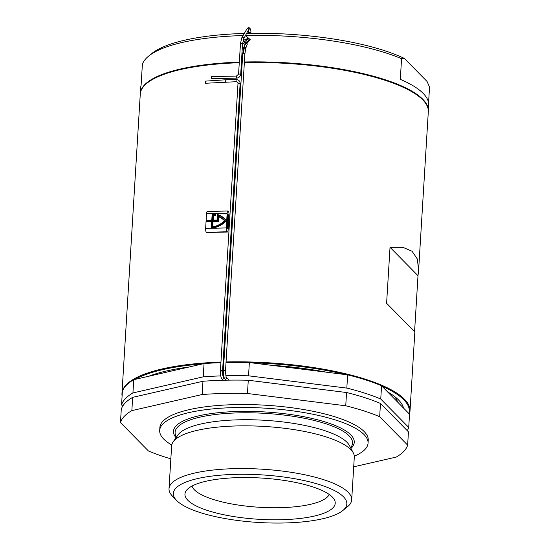 <?xml version="1.0" encoding="UTF-8"?>
<svg xmlns="http://www.w3.org/2000/svg" width="550" height="550" viewBox="0 0 550 550"><rect width="100%" height="100%" fill="white"/><g stroke="black" fill="none" stroke-linecap="round" stroke-linejoin="round"><path stroke-width="0.82" d="M409.042 413.676A143.674 39.442 -176.5 0 0 382.051 386.272M345.916 374.632A143.674 39.442 -176.5 0 0 335.411 372.268A143.674 39.442 -176.5 0 0 251.075 362.766M226.05 361.934A144.286 39.614 3.5 0 1 335.741 371.546A144.286 39.614 3.5 0 1 409.998 411.125A144.286 39.614 3.5 0 1 409.413 414.061M244.386 62.157A143.674 39.442 3.5 0 1 353.794 71.727A143.674 39.442 3.5 0 1 422.448 99.529L423.005 100.107A144.286 39.614 -176.5 0 0 354.049 72.181A144.286 39.614 -176.5 0 0 244.358 62.569M418.605 270.435L418 275.688L390.033 247.294L402.765 247.287L412.039 251.226L417.374 259.064L418.605 270.435L428.306 111.767A144.286 39.614 -176.5 0 0 423.005 100.107M409.998 411.125L414.837 332.007L386.609 303.277L414.576 331.671L418 275.688M390.033 247.294L386.609 303.277M326.549 372.206A138.146 37.929 -176.5 0 0 270.435 365.193M188.966 367.036A138.146 37.929 -176.5 0 0 148.823 376.228M239.257 62.721A144.286 39.614 -176.5 0 0 146.953 83.222L147.579 82.72A143.674 39.442 3.5 0 1 239.284 62.308M241.443 62.239A143.674 39.442 3.5 0 1 242.234 62.212M394.357 396.316A132.007 36.238 3.5 0 1 397.609 402.071M403.528 408.079A138.146 37.929 -176.5 0 0 387.558 391.868M202.819 363.859A143.674 39.442 -176.5 0 0 134.97 379.404M242.206 62.624A144.286 39.614 -176.5 0 0 241.416 62.652M146.953 83.222A144.286 39.614 -176.5 0 0 140.271 94.146L121.963 393.511A144.286 39.614 3.5 0 1 220.949 362.079M122.093 396A144.286 39.614 3.5 0 1 121.963 393.511M223.107 362.01A144.286 39.614 3.5 0 1 223.898 361.989M245.575 35.544L250.353 39.799L245.444 44.268M245.843 43.23L249.267 40.246L248.504 38.149L243.382 40.377L244.124 42.46L245.389 43.161M244.757 42.921L244.544 41.566L248.909 38.686M244.984 44.241L242.619 43.106M243.093 35.544A144.286 39.614 -176.5 0 0 148.617 56.121A144.286 39.614 -176.5 0 0 142.361 64.584L141.103 85.209A144.286 39.614 -176.5 0 0 140.669 87.663L140.305 93.555A144.286 39.614 -176.5 0 0 140.291 93.851M428.319 111.471A144.286 39.614 -176.5 0 0 428.347 111.176A144.286 39.614 -176.5 0 0 422.764 99.234A144.286 39.614 -176.5 0 0 244.399 61.985M242.241 62.04A144.286 39.614 -176.5 0 0 241.45 62.061M239.291 62.129A144.286 39.614 -176.5 0 0 140.305 93.555M245.616 35.475A144.286 39.614 -176.5 0 1 401.562 58.719L400.304 79.344A144.286 39.614 3.5 0 1 423.122 93.342A144.286 39.614 3.5 0 1 428.704 105.284L428.347 111.176M401.562 58.719L404.374 58.438A141.219 38.768 -176.5 0 0 247.197 33.371A141.219 38.768 -176.5 0 0 246.826 33.385M244.303 33.447A141.219 38.768 -176.5 0 0 151.718 53.591L148.617 56.121M428.574 102.788L429.536 87.113L427.082 81.496L404.374 58.438M176.708 500.555A86.9 23.856 -176.5 0 0 258.94 522.5A86.9 23.856 -176.5 0 0 342.801 510.551A86.9 23.856 -176.5 0 0 343.461 496.781A86.9 23.856 -176.5 0 0 236.424 474.341A86.9 23.856 -176.5 0 0 176.543 500.383A86.9 23.856 -176.5 0 0 176.708 500.555M172.562 496.237A91.506 25.121 3.5 0 1 172.384 496.052A91.506 25.121 3.5 0 1 169.022 488.661A91.506 25.121 3.5 0 1 248.38 468.627A91.506 25.121 3.5 0 1 348.15 492.264A91.506 25.121 3.5 0 1 351.691 499.833A91.506 25.121 3.5 0 1 347.456 506.763L342.801 510.551M192.005 486.056A69.073 18.961 -176.5 0 0 194.446 489.857A69.073 18.961 -176.5 0 0 266.317 507.609A69.073 18.961 -176.5 0 0 329.202 494.45M332.31 497.035A75.274 20.666 -176.5 0 0 256.431 477.785A75.274 20.666 -176.5 0 0 186.189 490.737A75.274 20.666 -176.5 0 0 187.859 500.301A75.274 20.666 -176.5 0 0 276.066 519.798A75.274 20.666 -176.5 0 0 334.407 499.799A75.274 20.666 -176.5 0 0 332.31 497.035M351.691 499.833L354.303 457.112A91.506 25.121 -176.5 0 0 353.306 452.904A91.506 25.121 -176.5 0 0 350.769 449.536A91.506 25.121 -176.5 0 0 258.521 426.14A91.506 25.121 -176.5 0 0 173.14 441.884A91.506 25.121 -176.5 0 0 171.634 445.94L169.022 488.661M350.941 448.415A90.551 24.86 -176.5 0 0 350.756 434.83A90.551 24.86 -176.5 0 0 240.701 411.414A90.551 24.86 -176.5 0 0 176.034 437.717M354.296 456.17A104.376 28.655 -176.5 0 0 368.053 443.163L368.239 440.22A104.376 28.655 -176.5 0 0 364.196 431.578A104.376 28.655 -176.5 0 0 250.387 404.614A104.376 28.655 -176.5 0 0 159.871 427.474L159.686 430.423A104.376 28.655 -176.5 0 0 163.728 439.058A104.376 28.655 -176.5 0 0 171.758 445.005M368.053 443.163A104.376 28.655 -176.5 0 0 364.018 434.527A104.376 28.655 -176.5 0 0 250.209 407.564A104.376 28.655 -176.5 0 0 159.686 430.423M407.261 430.65A144.286 39.614 -176.5 0 0 408.719 427.433L409.53 414.171L381.562 385.777L380.751 399.039A144.286 39.614 -176.5 0 0 346.823 388.101L347.634 374.846A144.286 39.614 -176.5 0 1 381.562 385.777M226.016 362.526A144.286 39.614 -176.5 0 1 249.356 362.553L248.545 375.815A144.286 39.614 -176.5 0 0 225.864 375.767M223.857 362.581A144.286 39.614 -176.5 0 0 223.066 362.601M220.914 362.67A144.286 39.614 -176.5 0 0 204.05 363.578L203.239 376.839A144.286 39.614 -176.5 0 1 220.736 375.911M223.678 375.822A144.286 39.614 -176.5 0 0 222.922 375.842M133.739 379.686L132.928 392.941A144.286 39.614 -176.5 0 0 121.55 404.903L122.361 391.641A144.286 39.614 -176.5 0 1 133.739 379.686L204.05 363.578M353.712 466.812L396.254 457.071A144.286 39.614 -176.5 0 0 407.639 445.115L408.451 431.853L380.476 403.459L379.672 416.714A144.286 39.614 -176.5 0 0 345.744 405.783L346.555 392.521L248.277 380.236L247.466 393.491A144.286 39.614 -176.5 0 0 202.159 394.515L202.964 381.26L132.66 397.361L131.849 410.623A144.286 39.614 -176.5 0 0 120.464 422.579L121.275 409.324A144.286 39.614 -176.5 0 1 132.66 397.361M380.476 403.459A144.286 39.614 -176.5 0 0 346.555 392.521M248.277 380.236A144.286 39.614 -176.5 0 0 202.964 381.26M120.464 422.579L148.438 450.973A144.286 39.614 -176.5 0 0 170.844 458.831M249.356 362.553L347.634 374.846M380.751 399.039L408.719 427.433M248.545 375.815L346.823 388.101M132.928 392.941L203.239 376.839M122.739 406.106L121.55 404.903M379.672 416.714L407.639 445.115M247.466 393.491L345.744 405.783M131.849 410.623L202.159 394.515M236.576 76.058L211.454 76.581L211.179 77.358L211.502 78.733L236.631 78.114M247.417 43.869L245.774 48.187A1.073 0.921 -158.9 0 0 243.774 47.417L242.749 53.728L243.396 53.522C244.846 53.639 245.135 53.811 244.248 54.058M205.652 82.638C205.556 83.504 205.418 83.208 205.239 81.758L205.329 81.132L225.514 79.791L225.252 80.438C225.321 81.895 225.514 82.184 225.823 81.304M229.103 380.126L226.538 377.52C226.098 377.733 225.761 375.471 225.514 370.728L244.894 53.852L245.774 48.187M227.205 228.587A1.231 0.344 -91.3 0 1 226.937 227.067L227.659 215.277A1.231 0.344 -91.3 0 1 227.968 214.397A1.231 0.344 -91.3 0 1 228.333 215.964L227.611 227.755A1.231 0.344 -91.3 0 1 227.301 228.635A1.231 0.344 -91.3 0 1 227.205 228.587M215.091 214.211A23.024 21.175 -44.6 0 0 212.554 213.861L212.149 220.516L206.553 220.646L206.511 221.32M212.018 221.196L211.613 227.858A23.024 21.175 -44.6 0 0 226.077 220.495A23.024 21.175 -44.6 0 0 225.287 219.649A23.024 21.175 -44.6 0 0 217.869 214.926L217.546 220.309L212.822 220.413L213.173 214.686A22.158 20.378 135.4 0 1 215.043 215.002L215.098 214.149A23.024 21.175 -44.6 0 0 212.472 213.771L212.066 220.433L206.47 220.557L206.422 221.327L212.101 221.286L211.702 227.844M225.335 219.691A23.024 21.175 -44.6 0 0 217.958 215.016L217.628 220.392L212.822 220.413M212.403 227.226A22.227 20.439 -44.6 0 0 224.991 220.77A22.227 20.439 -44.6 0 0 224.696 220.461A22.227 20.439 -44.6 0 0 218.542 216.294L218.233 221.306L212.754 221.43L212.486 227.308A22.227 20.439 -44.6 0 0 225.081 220.859A22.227 20.439 -44.6 0 0 224.778 220.543A22.227 20.439 -44.6 0 0 224.737 220.502M211.296 228.188A23.334 21.457 -44.6 0 0 226.476 220.488A23.334 21.457 -44.6 0 0 225.507 219.436A23.334 21.457 -44.6 0 0 217.601 214.514L217.264 220.021L213.132 220.11L213.441 215.022A21.849 20.096 135.4 0 1 215.311 215.366L215.407 213.909A23.334 21.457 -44.6 0 0 212.197 213.455L211.784 220.144L206.188 220.268L206.106 221.623L211.702 221.499L211.379 228.271A23.334 21.457 -44.6 0 0 226.559 220.571A23.334 21.457 -44.6 0 0 225.596 219.519A23.334 21.457 -44.6 0 0 225.548 219.478M212.19 213.544L206.539 213.668L205.638 228.401L226.256 227.934L227.157 213.208L213.022 213.524M213.221 220.11L213.531 215.105A21.849 20.096 135.4 0 1 215.401 215.456L215.407 213.909M206.106 221.623L211.702 221.588M227.157 213.208A3.073 0.859 88.7 0 1 227.934 210.994A3.073 0.859 88.7 0 1 228.181 211.117L228.353 211.289A3.073 0.859 88.7 0 1 229.02 215.098L228.119 229.824A3.073 0.859 88.7 0 1 227.343 232.038L206.724 232.506A3.073 0.859 -91.3 0 1 206.47 232.382L227.088 231.914A3.073 0.859 88.7 0 0 227.343 232.038M226.256 227.934A3.073 0.859 88.7 0 0 226.923 231.742L206.47 232.382M206.305 232.21A3.073 0.859 -91.3 0 1 205.638 228.401M206.539 213.668A3.073 0.859 -91.3 0 1 207.316 211.461L227.934 210.994M213.036 221.719L212.719 226.875A21.918 20.157 -44.6 0 0 224.579 220.777A21.918 20.157 -44.6 0 0 224.476 220.674A21.918 20.157 -44.6 0 0 218.811 216.741L218.515 221.595L213.036 221.719L212.809 226.861M218.515 221.595L213.118 221.801M218.811 216.741L218.597 221.678M224.517 220.722A21.918 20.157 -44.6 0 0 218.893 216.831M353.306 452.904L349.387 445.473A87.079 23.904 -176.5 0 0 346.968 442.276A87.079 23.904 -176.5 0 0 259.188 420.007A87.079 23.904 -176.5 0 0 177.939 434.988L173.14 441.884M350.584 447.734A88.873 24.399 -176.5 0 0 349.085 435.793A88.873 24.399 -176.5 0 0 243.732 412.782A88.873 24.399 -176.5 0 0 176.474 437.085M238.611 74.099L236.493 76.017L236.541 78.162C238.947 77.88 240.336 76.539 240.714 74.14L240.659 74.229M240.467 43.746L238.569 74.009L240.714 74.14L242.516 43.869M243.719 38.734A1.073 0.894 30.2 0 0 241.863 37.654L240.426 43.656L242.571 43.787L243.719 38.734L248.627 29.645M241.863 37.654L247.232 28.414A1.073 0.894 30.2 0 1 249.088 29.494M250.855 32.601L248.731 32.471M247.232 28.414L248.683 27.5C250.333 28.153 251.061 29.844 250.869 32.56L249.363 32.278L248.717 32.512L248.655 33.344M244.454 46.881L243.396 53.522M224.867 370.961C225.754 370.693 225.466 370.494 224.015 370.37L223.369 370.597L242.749 53.728M225.968 377.252C227.04 378.063 226.909 378.751 225.576 379.301L226.139 380.181M223.197 380.249L222.062 379.094L222.901 379.362L223.596 377.589C222.867 376.558 222.523 374.296 222.571 370.796L240.137 83.573C240.034 81.091 238.741 79.75 236.273 79.551L225.514 79.791M221.334 370.432C222.702 370.652 222.805 370.851 221.657 371.03C220.289 370.81 220.186 370.611 221.334 370.432M238.906 83.201C240.268 83.421 240.377 83.627 239.222 83.806C237.854 83.586 237.751 83.387 238.906 83.201M236.583 81.056C236.273 81.936 236.081 81.648 236.012 80.19L236.273 79.551M228.333 215.964L227.617 215.985M227.611 227.755L226.951 227.769M176.543 500.383L172.384 496.052M248.717 32.512L248.572 30.381M247.273 38.225L243.774 47.417M223.369 370.597C223.334 375.072 223.877 377.877 225.005 379.033M224.916 378.929L223.596 377.589M222.062 379.094C220.839 377.582 220.296 374.77 220.426 370.666L237.992 83.442C238.459 82.919 237.903 82.335 236.321 81.703L205.562 83.263M249.164 39.291L247.885 42.652M250.862 32.642L250.814 33.309"/></g></svg>
